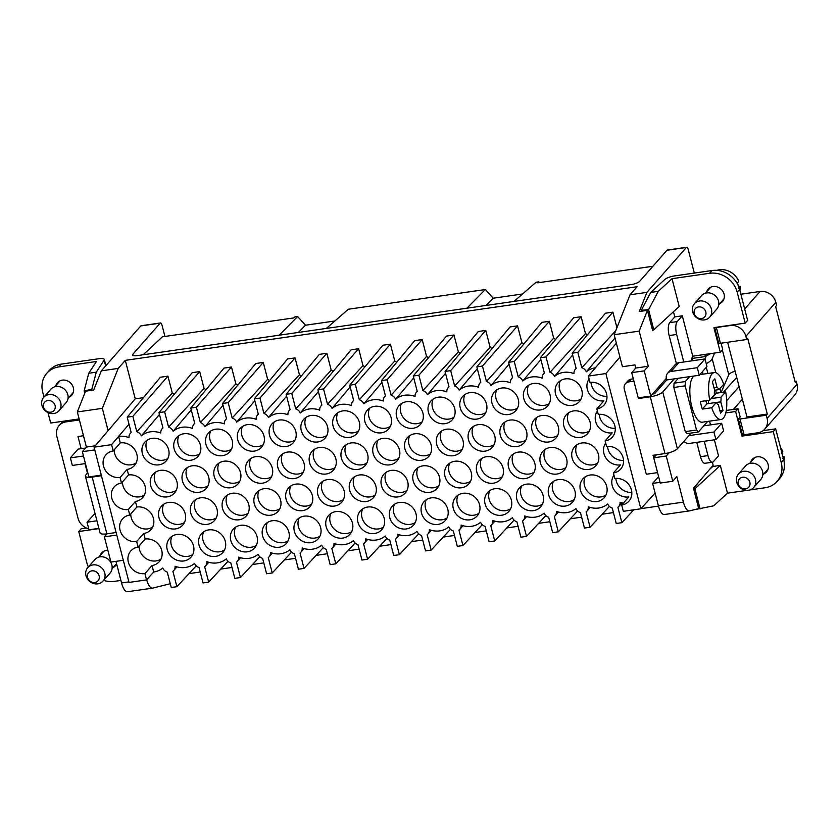 <?xml version="1.0" encoding="UTF-8"?>
<svg xmlns="http://www.w3.org/2000/svg" width="839" height="839" viewBox="0 0 839 839"><rect width="100%" height="100%" fill="white"/><g stroke="black" fill="none" stroke-linecap="round" stroke-linejoin="round"><path stroke-width="1.26" d="M635.763 368.059L648.274 366.255L644.226 370.859L631.715 372.663L635.763 368.059L634.945 364.902L622.433 366.706L619.937 357.047L605.863 373.554L588.349 376.071L595.386 367.818A21.206 18.909 -138.7 0 0 586.335 371.824A6.775 6.041 -138.7 0 0 581.794 367.723L577.819 352.349L612.9 312.139L616.938 327.724M658.594 476.594L652.606 483.4L655.102 493.059L640.839 508.791L605.863 373.554M659.433 388.258L659.024 386.685M633.906 381.158L628.914 381.871A6.775 6.041 -138.7 0 0 625.454 383.706A6.775 6.041 -138.7 0 0 624.289 389.076L646.313 474.245L657.566 472.619M191.25 409.883L173.128 431.267A6.775 6.041 -138.7 0 0 168.597 427.166L164.612 411.792L158.99 412.61L162.965 427.974A6.775 6.041 -138.7 0 0 162.147 428.729A6.775 6.041 -138.7 0 0 160.794 433.039A21.206 18.909 -138.7 0 0 141.351 435.84A6.775 6.041 -138.7 0 0 136.809 431.739L132.835 416.364L127.203 417.172L131.178 432.546A6.775 6.041 -138.7 0 0 130.36 433.302A6.775 6.041 -138.7 0 0 129.007 437.612A21.206 18.909 -138.7 0 0 118.614 436.406L111.577 444.66L94.062 447.177L129.038 582.413L146.552 579.896L153.684 572.03A21.206 18.909 -138.7 0 0 162.735 568.024A6.775 6.041 -138.7 0 0 167.276 572.125L171.25 587.499L176.882 586.681L196.211 565.853M540.882 359.585L522.76 380.969A6.775 6.041 -138.7 0 0 518.229 376.868L514.244 361.494L508.612 362.312L512.598 377.676A6.775 6.041 -138.7 0 0 511.78 378.441A6.775 6.041 -138.7 0 0 510.427 382.741A21.206 18.909 -138.7 0 0 490.972 385.541A6.775 6.041 -138.7 0 0 486.442 381.441L521.921 342.742A6.775 6.041 -138.7 0 1 523.777 344.084M508.612 362.312L541.847 322.365L549.335 321.285L553.698 338.169A6.775 6.041 -138.7 0 1 555.565 339.512M176.882 586.681L172.907 571.317A6.775 6.041 -138.7 0 0 173.725 570.562A6.775 6.041 -138.7 0 0 175.068 566.252A21.206 18.909 -138.7 0 0 194.522 563.451A6.775 6.041 -138.7 0 0 199.053 567.552L203.038 582.927L208.659 582.109L204.685 566.745A6.775 6.041 -138.7 0 0 205.503 565.989A6.775 6.041 -138.7 0 0 206.855 561.679A21.206 18.909 -138.7 0 0 226.299 558.879A6.775 6.041 -138.7 0 0 230.84 562.979L234.815 578.354L240.447 577.536L236.472 562.172A6.775 6.041 -138.7 0 0 237.29 561.417A6.775 6.041 -138.7 0 0 238.643 557.106A21.206 18.909 -138.7 0 0 258.087 554.306A6.775 6.041 -138.7 0 0 262.628 558.407L266.603 573.782L272.235 572.964L268.26 557.599A6.775 6.041 -138.7 0 0 269.078 556.844A6.775 6.041 -138.7 0 0 270.431 552.534A21.206 18.909 -138.7 0 0 289.875 549.734A6.775 6.041 -138.7 0 0 294.416 553.834L298.39 569.209L304.022 568.391L300.047 553.027A6.775 6.041 -138.7 0 0 300.855 552.272A6.775 6.041 -138.7 0 0 302.208 547.961A21.206 18.909 -138.7 0 0 321.662 545.161A6.775 6.041 -138.7 0 0 326.193 549.262L330.167 564.637L335.799 563.818L331.825 548.454A6.775 6.041 -138.7 0 0 332.643 547.699A6.775 6.041 -138.7 0 0 333.995 543.389A21.206 18.909 -138.7 0 0 353.439 540.589A6.775 6.041 -138.7 0 0 357.98 544.689L361.955 560.064L367.587 559.246L363.612 543.882A6.775 6.041 -138.7 0 0 364.43 543.127A6.775 6.041 -138.7 0 0 365.783 538.816A21.206 18.909 -138.7 0 0 385.227 536.016A6.775 6.041 -138.7 0 0 389.768 540.117L393.743 555.491L399.374 554.673L395.4 539.309A6.775 6.041 -138.7 0 0 396.218 538.554A6.775 6.041 -138.7 0 0 397.571 534.244A21.206 18.909 -138.7 0 0 417.014 531.444A6.775 6.041 -138.7 0 0 421.545 535.544L425.53 550.919L431.162 550.101L427.177 534.737A6.775 6.041 -138.7 0 0 427.995 533.982A6.775 6.041 -138.7 0 0 429.348 529.671A21.206 18.909 -138.7 0 0 448.802 526.871A6.775 6.041 -138.7 0 0 453.333 530.972L457.307 546.346L462.939 545.539L458.964 530.164A6.775 6.041 -138.7 0 0 459.782 529.409A6.775 6.041 -138.7 0 0 461.135 525.099A21.206 18.909 -138.7 0 0 480.579 522.298A6.775 6.041 -138.7 0 0 485.12 526.399L489.095 541.774L494.727 540.966L490.752 525.592A6.775 6.041 -138.7 0 0 491.57 524.836A6.775 6.041 -138.7 0 0 492.923 520.526A21.206 18.909 -138.7 0 0 512.367 517.726A6.775 6.041 -138.7 0 0 516.908 521.827L520.883 537.201L526.514 536.394L545.843 515.555M158.99 412.61L192.215 372.663L199.703 371.583L204.066 388.467A6.775 6.041 -138.7 0 1 205.933 389.81M208.659 582.109L227.998 561.281M462.939 545.539L482.268 524.7M240.447 577.536L259.775 556.708M526.514 536.394L522.54 521.019A6.775 6.041 -138.7 0 0 523.347 520.264A6.775 6.041 -138.7 0 0 524.7 515.954A21.206 18.909 -138.7 0 0 544.154 513.153A6.775 6.041 -138.7 0 0 548.685 517.254L552.66 532.629L558.292 531.821L577.62 510.982M272.235 572.964L291.563 552.135M558.292 531.821L554.317 516.446A6.775 6.041 -138.7 0 0 555.135 515.691A6.775 6.041 -138.7 0 0 556.488 511.381A21.206 18.909 -138.7 0 0 575.932 508.581A6.775 6.041 -138.7 0 0 580.473 512.681L584.447 528.056L590.079 527.249L586.104 511.874A6.775 6.041 -138.7 0 0 586.922 511.119A6.775 6.041 -138.7 0 0 588.275 506.808A21.206 18.909 -138.7 0 0 607.719 504.008A6.775 6.041 -138.7 0 0 612.26 508.109L616.235 523.484L621.867 522.676L633.802 509.797M590.079 527.249L609.408 506.41M445.53 373.303L427.408 394.687A6.775 6.041 -138.7 0 0 422.866 390.586L418.892 375.211L413.26 376.029L417.235 391.394A6.775 6.041 -138.7 0 0 416.427 392.159A6.775 6.041 -138.7 0 0 415.074 396.459A21.206 18.909 -138.7 0 0 395.62 399.259A6.775 6.041 -138.7 0 0 391.089 395.159L387.115 379.784L422.195 339.575L426.558 356.46L391.089 395.159M413.26 376.029L446.495 336.082L453.983 335.002L458.346 351.887L422.866 390.586M304.022 568.391L323.351 547.563M387.115 379.784L381.483 380.602L385.458 395.966A6.775 6.041 -138.7 0 0 384.64 396.721A6.775 6.041 -138.7 0 0 383.287 401.032A21.206 18.909 -138.7 0 0 363.843 403.832A6.775 6.041 -138.7 0 0 359.302 399.731L355.327 384.356L390.408 344.147L394.781 361.032L359.302 399.731M381.483 380.602L414.707 340.655L422.195 339.575M335.799 563.818L355.128 542.99M614.997 337.981L586.335 371.824M367.587 559.246L386.915 538.418M509.095 364.157L490.972 385.541M399.374 554.673L418.703 533.845M254.815 400.738L236.703 422.122A6.775 6.041 -138.7 0 0 232.162 418.021L228.187 402.647L222.555 403.465L226.53 418.829A6.775 6.041 -138.7 0 0 225.712 419.584A6.775 6.041 -138.7 0 0 224.359 423.894A21.206 18.909 -138.7 0 0 204.915 426.694A6.775 6.041 -138.7 0 0 200.374 422.594L196.399 407.219L190.768 408.037L194.742 423.401A6.775 6.041 -138.7 0 0 193.924 424.156A6.775 6.041 -138.7 0 0 192.582 428.467A21.206 18.909 -138.7 0 0 173.128 431.267M190.768 408.037L224.003 368.09L231.491 367.01L235.853 383.895L200.374 422.594M431.162 550.101L450.491 529.273M494.727 540.966L514.055 520.128M350.167 387.02L332.055 408.404A6.775 6.041 -138.7 0 0 327.514 404.304L323.539 388.929L317.908 389.747L321.882 405.111A6.775 6.041 -138.7 0 0 321.064 405.866A6.775 6.041 -138.7 0 0 319.711 410.177A21.206 18.909 -138.7 0 0 300.268 412.977A6.775 6.041 -138.7 0 0 295.727 408.876L291.752 393.501L286.12 394.32L290.105 409.684A6.775 6.041 -138.7 0 0 289.287 410.439A6.775 6.041 -138.7 0 0 287.934 414.749A21.206 18.909 -138.7 0 0 268.48 417.549A6.775 6.041 -138.7 0 0 263.949 413.449L299.429 374.75A6.775 6.041 -138.7 0 1 301.285 376.092M286.12 394.32L319.355 354.373L326.843 353.292L331.206 370.177L295.727 408.876M477.307 368.73L459.195 390.114A6.775 6.041 -138.7 0 0 454.654 386.013L450.679 370.639L445.048 371.457L449.022 386.821A6.775 6.041 -138.7 0 0 448.204 387.587A6.775 6.041 -138.7 0 0 446.851 391.886A21.206 18.909 -138.7 0 0 427.408 394.687M286.602 396.165L268.48 417.549M518.229 376.868L553.698 338.169M588.349 376.071L589.974 382.374A14.232 12.69 41.3 0 1 604.762 389.6A14.232 12.69 41.3 0 1 604.09 405.017A14.232 12.69 41.3 0 1 596.833 408.866L598.27 414.424A14.232 12.69 41.3 0 1 613.047 421.639A14.232 12.69 41.3 0 1 612.376 437.056A14.232 12.69 41.3 0 1 605.118 440.915L606.555 446.463A14.232 12.69 41.3 0 1 621.332 453.689A14.232 12.69 41.3 0 1 620.671 469.106A14.232 12.69 41.3 0 1 613.403 472.955L614.84 478.513A14.232 12.69 41.3 0 1 629.617 485.729A14.232 12.69 41.3 0 1 628.956 501.145A14.232 12.69 41.3 0 1 621.689 505.005L623.325 511.308L640.839 508.791M94.062 447.177L108.126 430.669L102.348 408.341L118.215 368.415L101.32 370.848L93.706 390.009L85.568 391.184L77.324 411.949L86.407 447.082L82.358 451.686L88.892 476.919L101.288 475.136M263.949 413.449L259.975 398.074L254.343 398.892L258.318 414.256A6.775 6.041 -138.7 0 0 257.5 415.011A6.775 6.041 -138.7 0 0 256.147 419.322A21.206 18.909 -138.7 0 0 236.703 422.122M254.343 398.892L287.567 358.945L295.055 357.865L299.429 374.75M581.794 367.723L615.774 330.66M577.819 352.349L572.188 353.167L605.412 313.22L612.9 312.139M486.442 381.441L482.467 366.066L476.835 366.884L480.81 382.248A6.775 6.041 -138.7 0 0 479.992 383.014A6.775 6.041 -138.7 0 0 478.639 387.314A21.206 18.909 -138.7 0 0 459.195 390.114M476.835 366.884L510.06 326.937L517.548 325.857L521.921 342.742M581.123 316.712L585.486 333.597L550.006 372.296L546.032 356.921L581.123 316.712L573.635 317.792L540.4 357.739L544.375 373.103A6.775 6.041 -138.7 0 0 543.557 373.869A6.775 6.041 -138.7 0 0 542.204 378.169A21.206 18.909 -138.7 0 0 522.76 380.969M546.032 356.921L540.4 357.739M514.244 361.494L549.335 321.285M355.327 384.356L349.695 385.174L353.67 400.539A6.775 6.041 -138.7 0 0 352.852 401.294A6.775 6.041 -138.7 0 0 351.499 405.604A21.206 18.909 -138.7 0 0 332.055 408.404M482.467 366.066L517.548 325.857M450.679 370.639L485.76 330.43L490.133 347.315L454.654 386.013M445.048 371.457L478.282 331.51L485.76 330.43M418.892 375.211L453.983 335.002M572.659 355.012L554.548 376.396A6.775 6.041 -138.7 0 0 550.006 372.296M587.342 334.939A6.775 6.041 -138.7 0 0 585.486 333.597M349.695 385.174L382.92 345.228L390.408 344.147M323.539 388.929L358.631 348.72L362.993 365.605L327.514 404.304M317.908 389.747L351.142 349.8L358.631 348.72M291.752 393.501L326.843 353.292M460.202 353.229A6.775 6.041 -138.7 0 0 458.346 351.887M259.975 398.074L295.055 357.865M168.597 427.166L204.066 388.467M228.187 402.647L263.268 362.438L267.641 379.322L232.162 418.021M222.555 403.465L255.78 363.518L263.268 362.438M196.399 407.219L231.491 367.01M572.188 353.167L576.162 368.541A6.775 6.041 -138.7 0 0 575.344 369.296A6.775 6.041 -138.7 0 0 573.991 373.596A21.206 18.909 -138.7 0 0 554.548 376.396M164.612 411.792L199.703 371.583M621.867 522.676L617.892 507.301A6.775 6.041 -138.7 0 0 618.71 506.546A6.775 6.041 -138.7 0 0 620.063 502.236A21.206 18.909 -138.7 0 0 623.293 503.18M132.835 416.364L167.915 376.155L172.289 393.04L136.809 431.739M127.203 417.172L160.427 377.235L167.915 376.155M653.371 329.863L652.679 330.629L647.435 310.357L639.297 311.521L646.911 292.36L630.026 294.793L637.105 286.728L125.294 360.361L135.247 398.85L108.126 430.669M135.247 398.85L143.427 397.665M406.349 401.755A14.232 12.69 41.3 0 1 421.136 408.971A14.232 12.69 41.3 0 1 420.465 424.387A14.232 12.69 41.3 0 1 413.208 428.247A14.232 12.69 41.3 0 1 398.42 421.021A14.232 12.69 41.3 0 1 399.091 405.604A14.232 12.69 41.3 0 1 406.349 401.755M183.856 433.763A14.232 12.69 41.3 0 1 198.644 440.978A14.232 12.69 41.3 0 1 197.973 456.395A14.232 12.69 41.3 0 1 190.715 460.254A14.232 12.69 41.3 0 1 175.928 453.029A14.232 12.69 41.3 0 1 176.599 437.612A14.232 12.69 41.3 0 1 183.856 433.763M279.219 420.045A14.232 12.69 41.3 0 1 293.996 427.261A14.232 12.69 41.3 0 1 293.325 442.677A14.232 12.69 41.3 0 1 286.068 446.537A14.232 12.69 41.3 0 1 271.291 439.311A14.232 12.69 41.3 0 1 271.951 423.894A14.232 12.69 41.3 0 1 279.219 420.045M215.644 429.19A14.232 12.69 41.3 0 1 230.421 436.406A14.232 12.69 41.3 0 1 229.76 451.822A14.232 12.69 41.3 0 1 222.492 455.682A14.232 12.69 41.3 0 1 207.715 448.456A14.232 12.69 41.3 0 1 208.387 433.039A14.232 12.69 41.3 0 1 215.644 429.19M310.996 415.473A14.232 12.69 41.3 0 1 325.784 422.688A14.232 12.69 41.3 0 1 325.113 438.105A14.232 12.69 41.3 0 1 317.855 441.964A14.232 12.69 41.3 0 1 303.068 434.738A14.232 12.69 41.3 0 1 303.739 419.322A14.232 12.69 41.3 0 1 310.996 415.473M342.784 410.9A14.232 12.69 41.3 0 1 357.561 418.116A14.232 12.69 41.3 0 1 356.9 433.532A14.232 12.69 41.3 0 1 349.632 437.392A14.232 12.69 41.3 0 1 334.855 430.166A14.232 12.69 41.3 0 1 335.527 414.749A14.232 12.69 41.3 0 1 342.784 410.9M469.924 392.61A14.232 12.69 41.3 0 1 484.701 399.825A14.232 12.69 41.3 0 1 484.04 415.242A14.232 12.69 41.3 0 1 476.772 419.101A14.232 12.69 41.3 0 1 461.995 411.876A14.232 12.69 41.3 0 1 462.656 396.459A14.232 12.69 41.3 0 1 469.924 392.61M501.712 388.038A14.232 12.69 41.3 0 1 516.488 395.253A14.232 12.69 41.3 0 1 515.817 410.67A14.232 12.69 41.3 0 1 508.56 414.529A14.232 12.69 41.3 0 1 493.783 407.303A14.232 12.69 41.3 0 1 494.444 391.886A14.232 12.69 41.3 0 1 501.712 388.038M152.079 438.336A14.232 12.69 41.3 0 1 166.856 445.551A14.232 12.69 41.3 0 1 166.185 460.968A14.232 12.69 41.3 0 1 158.928 464.827A14.232 12.69 41.3 0 1 144.151 457.601A14.232 12.69 41.3 0 1 144.811 442.184A14.232 12.69 41.3 0 1 152.079 438.336M438.136 397.183A14.232 12.69 41.3 0 1 452.913 404.398A14.232 12.69 41.3 0 1 452.252 419.815A14.232 12.69 41.3 0 1 444.985 423.674A14.232 12.69 41.3 0 1 430.208 416.448A14.232 12.69 41.3 0 1 430.879 401.032A14.232 12.69 41.3 0 1 438.136 397.183M374.572 406.328A14.232 12.69 41.3 0 1 389.348 413.543A14.232 12.69 41.3 0 1 388.677 428.96A14.232 12.69 41.3 0 1 381.42 432.819A14.232 12.69 41.3 0 1 366.643 425.593A14.232 12.69 41.3 0 1 367.304 410.177A14.232 12.69 41.3 0 1 374.572 406.328M533.489 383.465A14.232 12.69 41.3 0 1 548.276 390.68A14.232 12.69 41.3 0 1 547.605 406.097A14.232 12.69 41.3 0 1 540.347 409.956A14.232 12.69 41.3 0 1 525.56 402.73A14.232 12.69 41.3 0 1 526.231 387.314A14.232 12.69 41.3 0 1 533.489 383.465M247.432 424.618A14.232 12.69 41.3 0 1 262.208 431.833A14.232 12.69 41.3 0 1 261.548 447.25A14.232 12.69 41.3 0 1 254.28 451.109A14.232 12.69 41.3 0 1 239.503 443.883A14.232 12.69 41.3 0 1 240.164 428.467A14.232 12.69 41.3 0 1 247.432 424.618M454.717 461.272A14.232 12.69 41.3 0 1 469.494 468.487A14.232 12.69 41.3 0 1 468.823 483.904A14.232 12.69 41.3 0 1 461.565 487.763A14.232 12.69 41.3 0 1 446.788 480.548A14.232 12.69 41.3 0 1 447.449 465.121A14.232 12.69 41.3 0 1 454.717 461.272M232.225 493.28A14.232 12.69 41.3 0 1 247.002 500.495A14.232 12.69 41.3 0 1 246.33 515.912A14.232 12.69 41.3 0 1 239.073 519.771A14.232 12.69 41.3 0 1 224.296 512.545A14.232 12.69 41.3 0 1 224.957 497.128A14.232 12.69 41.3 0 1 232.225 493.28M223.929 461.23A14.232 12.69 41.3 0 1 238.716 468.456A14.232 12.69 41.3 0 1 238.045 483.872A14.232 12.69 41.3 0 1 230.788 487.721A14.232 12.69 41.3 0 1 216.001 480.506A14.232 12.69 41.3 0 1 216.672 465.089A14.232 12.69 41.3 0 1 223.929 461.23M541.784 415.504A14.232 12.69 41.3 0 1 556.561 422.73A14.232 12.69 41.3 0 1 555.89 438.147A14.232 12.69 41.3 0 1 548.633 441.996A14.232 12.69 41.3 0 1 533.856 434.78A14.232 12.69 41.3 0 1 534.516 419.364A14.232 12.69 41.3 0 1 541.784 415.504M486.494 456.699A14.232 12.69 41.3 0 1 501.282 463.915A14.232 12.69 41.3 0 1 500.61 479.331A14.232 12.69 41.3 0 1 493.353 483.191A14.232 12.69 41.3 0 1 478.566 475.975A14.232 12.69 41.3 0 1 479.237 460.548A14.232 12.69 41.3 0 1 486.494 456.699M168.649 502.425A14.232 12.69 41.3 0 1 183.426 509.64A14.232 12.69 41.3 0 1 182.766 525.057A14.232 12.69 41.3 0 1 175.498 528.916A14.232 12.69 41.3 0 1 160.721 521.69A14.232 12.69 41.3 0 1 161.392 506.274A14.232 12.69 41.3 0 1 168.649 502.425M509.997 420.077A14.232 12.69 41.3 0 1 524.774 427.303A14.232 12.69 41.3 0 1 524.113 442.719A14.232 12.69 41.3 0 1 516.845 446.568A14.232 12.69 41.3 0 1 502.068 439.353A14.232 12.69 41.3 0 1 502.729 423.936A14.232 12.69 41.3 0 1 509.997 420.077M351.069 442.94A14.232 12.69 41.3 0 1 365.846 450.165A14.232 12.69 41.3 0 1 365.185 465.582A14.232 12.69 41.3 0 1 357.928 469.431A14.232 12.69 41.3 0 1 343.141 462.216A14.232 12.69 41.3 0 1 343.812 446.799A14.232 12.69 41.3 0 1 351.069 442.94M382.857 438.367A14.232 12.69 41.3 0 1 397.634 445.593A14.232 12.69 41.3 0 1 396.973 461.01A14.232 12.69 41.3 0 1 389.705 464.858A14.232 12.69 41.3 0 1 374.928 457.643A14.232 12.69 41.3 0 1 375.599 442.226A14.232 12.69 41.3 0 1 382.857 438.367M573.561 410.932A14.232 12.69 41.3 0 1 588.349 418.158A14.232 12.69 41.3 0 1 587.678 433.574A14.232 12.69 41.3 0 1 580.42 437.423A14.232 12.69 41.3 0 1 565.633 430.208A14.232 12.69 41.3 0 1 566.304 414.791A14.232 12.69 41.3 0 1 573.561 410.932M319.281 447.512A14.232 12.69 41.3 0 1 334.069 454.738A14.232 12.69 41.3 0 1 333.398 470.155A14.232 12.69 41.3 0 1 326.14 474.004A14.232 12.69 41.3 0 1 311.363 466.788A14.232 12.69 41.3 0 1 312.024 451.372A14.232 12.69 41.3 0 1 319.281 447.512M422.929 465.844A14.232 12.69 41.3 0 1 437.706 473.06A14.232 12.69 41.3 0 1 437.046 488.476A14.232 12.69 41.3 0 1 429.778 492.336A14.232 12.69 41.3 0 1 415.001 485.12A14.232 12.69 41.3 0 1 415.662 469.693A14.232 12.69 41.3 0 1 422.929 465.844M295.789 484.134A14.232 12.69 41.3 0 1 310.566 491.35A14.232 12.69 41.3 0 1 309.906 506.766A14.232 12.69 41.3 0 1 302.638 510.626A14.232 12.69 41.3 0 1 287.861 503.4A14.232 12.69 41.3 0 1 288.532 487.983A14.232 12.69 41.3 0 1 295.789 484.134M550.069 447.554A14.232 12.69 41.3 0 1 564.846 454.769A14.232 12.69 41.3 0 1 564.175 470.186A14.232 12.69 41.3 0 1 556.918 474.045A14.232 12.69 41.3 0 1 542.141 466.83A14.232 12.69 41.3 0 1 542.802 451.403A14.232 12.69 41.3 0 1 550.069 447.554M359.354 474.989A14.232 12.69 41.3 0 1 374.142 482.205A14.232 12.69 41.3 0 1 373.47 497.621A14.232 12.69 41.3 0 1 366.213 501.481A14.232 12.69 41.3 0 1 351.426 494.265A14.232 12.69 41.3 0 1 352.097 478.838A14.232 12.69 41.3 0 1 359.354 474.989M414.644 433.794A14.232 12.69 41.3 0 1 429.421 441.02A14.232 12.69 41.3 0 1 428.75 456.437A14.232 12.69 41.3 0 1 421.493 460.286A14.232 12.69 41.3 0 1 406.716 453.07A14.232 12.69 41.3 0 1 407.376 437.654A14.232 12.69 41.3 0 1 414.644 433.794M327.577 479.562A14.232 12.69 41.3 0 1 342.354 486.777A14.232 12.69 41.3 0 1 341.683 502.194A14.232 12.69 41.3 0 1 334.425 506.053A14.232 12.69 41.3 0 1 319.649 498.827A14.232 12.69 41.3 0 1 320.309 483.411A14.232 12.69 41.3 0 1 327.577 479.562M287.504 452.085A14.232 12.69 41.3 0 1 302.281 459.311A14.232 12.69 41.3 0 1 301.61 474.727A14.232 12.69 41.3 0 1 294.353 478.576A14.232 12.69 41.3 0 1 279.576 471.361A14.232 12.69 41.3 0 1 280.236 455.944A14.232 12.69 41.3 0 1 287.504 452.085M518.282 452.127A14.232 12.69 41.3 0 1 533.059 459.342A14.232 12.69 41.3 0 1 532.398 474.759A14.232 12.69 41.3 0 1 525.13 478.618A14.232 12.69 41.3 0 1 510.353 471.403A14.232 12.69 41.3 0 1 511.024 455.976A14.232 12.69 41.3 0 1 518.282 452.127M160.364 470.375A14.232 12.69 41.3 0 1 175.141 477.59A14.232 12.69 41.3 0 1 174.481 493.017A14.232 12.69 41.3 0 1 167.213 496.866A14.232 12.69 41.3 0 1 152.436 489.651A14.232 12.69 41.3 0 1 153.097 474.234A14.232 12.69 41.3 0 1 160.364 470.375M264.002 488.707A14.232 12.69 41.3 0 1 278.789 495.922A14.232 12.69 41.3 0 1 278.118 511.339A14.232 12.69 41.3 0 1 270.861 515.198A14.232 12.69 41.3 0 1 256.073 507.973A14.232 12.69 41.3 0 1 256.744 492.556A14.232 12.69 41.3 0 1 264.002 488.707M255.717 456.657A14.232 12.69 41.3 0 1 270.494 463.883A14.232 12.69 41.3 0 1 269.833 479.3A14.232 12.69 41.3 0 1 262.565 483.149A14.232 12.69 41.3 0 1 247.788 475.933A14.232 12.69 41.3 0 1 248.459 460.517A14.232 12.69 41.3 0 1 255.717 456.657M200.437 497.852A14.232 12.69 41.3 0 1 215.214 505.068A14.232 12.69 41.3 0 1 214.553 520.484A14.232 12.69 41.3 0 1 207.285 524.344A14.232 12.69 41.3 0 1 192.509 517.118A14.232 12.69 41.3 0 1 193.169 501.701A14.232 12.69 41.3 0 1 200.437 497.852M581.846 442.982A14.232 12.69 41.3 0 1 596.634 450.197A14.232 12.69 41.3 0 1 595.963 465.614A14.232 12.69 41.3 0 1 588.705 469.473A14.232 12.69 41.3 0 1 573.928 462.258A14.232 12.69 41.3 0 1 574.589 446.83A14.232 12.69 41.3 0 1 581.846 442.982M478.209 424.649A14.232 12.69 41.3 0 1 492.986 431.875A14.232 12.69 41.3 0 1 492.325 447.292A14.232 12.69 41.3 0 1 485.057 451.141A14.232 12.69 41.3 0 1 470.28 443.925A14.232 12.69 41.3 0 1 470.952 428.509A14.232 12.69 41.3 0 1 478.209 424.649M192.152 465.802A14.232 12.69 41.3 0 1 206.929 473.018A14.232 12.69 41.3 0 1 206.258 488.445A14.232 12.69 41.3 0 1 199 492.294A14.232 12.69 41.3 0 1 184.223 485.078A14.232 12.69 41.3 0 1 184.884 469.662A14.232 12.69 41.3 0 1 192.152 465.802M446.421 429.222A14.232 12.69 41.3 0 1 461.209 436.448A14.232 12.69 41.3 0 1 460.538 451.864A14.232 12.69 41.3 0 1 453.28 455.713A14.232 12.69 41.3 0 1 438.493 448.498A14.232 12.69 41.3 0 1 439.164 433.081A14.232 12.69 41.3 0 1 446.421 429.222M391.142 470.417A14.232 12.69 41.3 0 1 405.919 477.632A14.232 12.69 41.3 0 1 405.258 493.049A14.232 12.69 41.3 0 1 397.99 496.908A14.232 12.69 41.3 0 1 383.213 489.693A14.232 12.69 41.3 0 1 383.884 474.266A14.232 12.69 41.3 0 1 391.142 470.417M176.935 534.464A14.232 12.69 41.3 0 1 191.722 541.69A14.232 12.69 41.3 0 1 191.051 557.106A14.232 12.69 41.3 0 1 183.793 560.955A14.232 12.69 41.3 0 1 169.006 553.74A14.232 12.69 41.3 0 1 169.677 538.323A14.232 12.69 41.3 0 1 176.935 534.464M558.355 479.593A14.232 12.69 41.3 0 1 573.131 486.819A14.232 12.69 41.3 0 1 572.471 502.236A14.232 12.69 41.3 0 1 565.203 506.095A14.232 12.69 41.3 0 1 550.426 498.869A14.232 12.69 41.3 0 1 551.097 483.453A14.232 12.69 41.3 0 1 558.355 479.593M240.51 525.319A14.232 12.69 41.3 0 1 255.287 532.545A14.232 12.69 41.3 0 1 254.616 547.961A14.232 12.69 41.3 0 1 247.358 551.81A14.232 12.69 41.3 0 1 232.581 544.595A14.232 12.69 41.3 0 1 233.242 529.178A14.232 12.69 41.3 0 1 240.51 525.319M335.862 511.601A14.232 12.69 41.3 0 1 350.639 518.827A14.232 12.69 41.3 0 1 349.978 534.244A14.232 12.69 41.3 0 1 342.711 538.093A14.232 12.69 41.3 0 1 327.934 530.877A14.232 12.69 41.3 0 1 328.605 515.461A14.232 12.69 41.3 0 1 335.862 511.601M367.65 507.029A14.232 12.69 41.3 0 1 382.427 514.255A14.232 12.69 41.3 0 1 381.755 529.671A14.232 12.69 41.3 0 1 374.498 533.52A14.232 12.69 41.3 0 1 359.721 526.305A14.232 12.69 41.3 0 1 360.382 510.888A14.232 12.69 41.3 0 1 367.65 507.029M399.427 502.456A14.232 12.69 41.3 0 1 414.214 509.682A14.232 12.69 41.3 0 1 413.543 525.099A14.232 12.69 41.3 0 1 406.286 528.948A14.232 12.69 41.3 0 1 391.498 521.732A14.232 12.69 41.3 0 1 392.17 506.316A14.232 12.69 41.3 0 1 399.427 502.456M463.002 493.311A14.232 12.69 41.3 0 1 477.779 500.537A14.232 12.69 41.3 0 1 477.118 515.954A14.232 12.69 41.3 0 1 469.85 519.813A14.232 12.69 41.3 0 1 455.074 512.587A14.232 12.69 41.3 0 1 455.734 497.17A14.232 12.69 41.3 0 1 463.002 493.311M272.287 520.746A14.232 12.69 41.3 0 1 287.074 527.972A14.232 12.69 41.3 0 1 286.403 543.389A14.232 12.69 41.3 0 1 279.146 547.238A14.232 12.69 41.3 0 1 264.369 540.022A14.232 12.69 41.3 0 1 265.03 524.606A14.232 12.69 41.3 0 1 272.287 520.746M494.79 488.738A14.232 12.69 41.3 0 1 509.567 495.964A14.232 12.69 41.3 0 1 508.895 511.381A14.232 12.69 41.3 0 1 501.638 515.24A14.232 12.69 41.3 0 1 486.861 508.014A14.232 12.69 41.3 0 1 487.522 492.598A14.232 12.69 41.3 0 1 494.79 488.738M304.075 516.174A14.232 12.69 41.3 0 1 318.851 523.4A14.232 12.69 41.3 0 1 318.191 538.816A14.232 12.69 41.3 0 1 310.933 542.665A14.232 12.69 41.3 0 1 296.146 535.45A14.232 12.69 41.3 0 1 296.817 520.033A14.232 12.69 41.3 0 1 304.075 516.174M590.142 475.021A14.232 12.69 41.3 0 1 604.919 482.247A14.232 12.69 41.3 0 1 604.248 497.663A14.232 12.69 41.3 0 1 596.99 501.523A14.232 12.69 41.3 0 1 582.214 494.297A14.232 12.69 41.3 0 1 582.874 478.88A14.232 12.69 41.3 0 1 590.142 475.021M526.567 484.166A14.232 12.69 41.3 0 1 541.354 491.392A14.232 12.69 41.3 0 1 540.683 506.808A14.232 12.69 41.3 0 1 533.426 510.668A14.232 12.69 41.3 0 1 518.638 503.442A14.232 12.69 41.3 0 1 519.31 488.025A14.232 12.69 41.3 0 1 526.567 484.166M208.722 529.891A14.232 12.69 41.3 0 1 223.499 537.117A14.232 12.69 41.3 0 1 222.838 552.534A14.232 12.69 41.3 0 1 215.571 556.383A14.232 12.69 41.3 0 1 200.794 549.167A14.232 12.69 41.3 0 1 201.465 533.751A14.232 12.69 41.3 0 1 208.722 529.891M431.215 497.884A14.232 12.69 41.3 0 1 445.991 505.109A14.232 12.69 41.3 0 1 445.331 520.526A14.232 12.69 41.3 0 1 438.063 524.385A14.232 12.69 41.3 0 1 423.286 517.16A14.232 12.69 41.3 0 1 423.957 501.743A14.232 12.69 41.3 0 1 431.215 497.884M565.276 378.892A14.232 12.69 41.3 0 1 580.053 386.108A14.232 12.69 41.3 0 1 579.392 401.524A14.232 12.69 41.3 0 1 572.125 405.384A14.232 12.69 41.3 0 1 557.348 398.168A14.232 12.69 41.3 0 1 558.019 382.741A14.232 12.69 41.3 0 1 565.276 378.892M621.689 505.005L628.778 496.95A14.232 12.69 41.3 0 1 614.326 490.238A14.232 12.69 41.3 0 1 613.98 475.168M613.403 472.955L620.493 464.9A14.232 12.69 41.3 0 1 606.041 458.188A14.232 12.69 41.3 0 1 605.685 443.118M605.118 440.915L612.197 432.851A14.232 12.69 41.3 0 1 597.756 426.149A14.232 12.69 41.3 0 1 597.399 411.079M596.833 408.866L603.912 400.811A14.232 12.69 41.3 0 1 589.471 394.099A14.232 12.69 41.3 0 1 589.114 379.029M146.552 579.896L144.927 573.593A14.232 12.69 41.3 0 1 130.139 566.367A14.232 12.69 41.3 0 1 130.811 550.95A14.232 12.69 41.3 0 1 138.068 547.101L136.631 541.543A14.232 12.69 41.3 0 1 121.854 534.328A14.232 12.69 41.3 0 1 122.525 518.911A14.232 12.69 41.3 0 1 129.783 515.052L128.346 509.504A14.232 12.69 41.3 0 1 113.569 502.278A14.232 12.69 41.3 0 1 114.23 486.861A14.232 12.69 41.3 0 1 121.498 483.002L120.061 477.454A14.232 12.69 41.3 0 1 105.284 470.239A14.232 12.69 41.3 0 1 105.945 454.811A14.232 12.69 41.3 0 1 113.213 450.963L120.292 442.898L118.614 436.406L129.017 424.198M120.292 442.898A14.232 12.69 41.3 0 1 135.069 450.124A14.232 12.69 41.3 0 1 134.408 465.54A14.232 12.69 41.3 0 1 127.14 469.4L128.577 474.947A14.232 12.69 41.3 0 1 143.354 482.163A14.232 12.69 41.3 0 1 142.693 497.59A14.232 12.69 41.3 0 1 135.425 501.439L136.862 506.997A14.232 12.69 41.3 0 1 151.649 514.213A14.232 12.69 41.3 0 1 150.978 529.629A14.232 12.69 41.3 0 1 143.721 533.489L145.157 539.037A14.232 12.69 41.3 0 1 159.934 546.262A14.232 12.69 41.3 0 1 159.263 561.679A14.232 12.69 41.3 0 1 152.006 565.528L153.684 572.03M413.742 377.875L395.62 399.259M318.39 391.593L300.268 412.977M159.462 414.456L141.351 435.84M174.145 394.382A6.775 6.041 -138.7 0 0 172.289 393.04M224.548 549.954A14.232 12.69 41.3 0 1 219.619 551.779A14.232 12.69 41.3 0 1 205.828 545.969A14.232 12.69 41.3 0 1 203.804 531.727M381.955 382.448L363.843 403.832M333.073 371.52A6.775 6.041 -138.7 0 0 331.206 370.177M631.715 372.663L638.238 397.896L650.749 396.092L644.226 370.859M223.038 405.31L204.915 426.694M269.497 380.665A6.775 6.041 -138.7 0 0 267.641 379.322M428.425 357.802A6.775 6.041 -138.7 0 0 426.558 356.46M237.71 385.237A6.775 6.041 -138.7 0 0 235.853 383.895M743.092 434.843L741.97 436.123L773.254 431.624L775.676 428.855L763.06 430.669M714.734 327.504L714.681 327.567A3.387 0.933 165.5 0 0 716.349 327.525L730.119 325.542A13.55 12.082 -138.7 0 1 745.892 336.355L746.71 339.512L747.717 338.358L767.297 414.057L766.29 415.211L740.008 418.986A3.387 0.933 165.5 0 1 738.33 419.028L740.155 416.962L738.037 408.761L735.604 411.519L741.97 436.123M738.33 419.028L742.41 434.801A3.387 0.933 165.5 0 0 744.088 434.759L757.848 432.777A13.55 12.082 41.3 0 0 764.769 429.107L794.711 395.033A13.55 12.082 41.3 0 0 797.05 384.283L796.232 381.137L795.225 382.28L775.645 306.592L776.662 305.438L775.844 302.281A13.55 12.082 -138.7 0 0 760.061 291.469L740.858 294.227M46.774 373.313A23.712 21.143 -138.7 0 1 58.877 366.895L96.443 361.494L88.735 373.261L84.162 390.859L91.808 389.348L96.275 372.17L104.141 360.162A8.128 2.234 -14.5 0 0 104.319 359.449A8.128 2.234 -14.5 0 0 98.876 358.725L61.31 364.126A23.712 21.143 -138.7 0 0 49.207 370.555L46.774 373.313A23.712 21.143 -138.7 0 0 42.695 392.117L43.964 397.046M88.735 373.261L96.275 372.17M84.76 393.208L84.162 390.859M92.038 390.25L91.808 389.348M502.32 476.751A14.232 12.69 41.3 0 1 497.401 478.587A14.232 12.69 41.3 0 1 483.61 472.777A14.232 12.69 41.3 0 1 481.576 458.524M113.213 450.963L111.577 444.66M136.107 462.96A14.232 12.69 41.3 0 1 131.188 464.796A14.232 12.69 41.3 0 1 114.188 449.851M120.061 477.454L127.14 469.4M167.894 458.388A14.232 12.69 41.3 0 1 162.976 460.223A14.232 12.69 41.3 0 1 149.185 454.413A14.232 12.69 41.3 0 1 147.15 440.16M311.605 504.187A14.232 12.69 41.3 0 1 306.686 506.022A14.232 12.69 41.3 0 1 292.895 500.212A14.232 12.69 41.3 0 1 290.871 485.959M358.599 430.952A14.232 12.69 41.3 0 1 353.68 432.788A14.232 12.69 41.3 0 1 339.889 426.978A14.232 12.69 41.3 0 1 337.865 412.725M623.534 460.401A14.232 12.69 41.3 0 1 607.551 446.358M631.819 492.441A14.232 12.69 41.3 0 1 615.847 478.408M542.393 504.229A14.232 12.69 41.3 0 1 537.463 506.053A14.232 12.69 41.3 0 1 523.683 500.243A14.232 12.69 41.3 0 1 521.648 486.001M295.034 440.097A14.232 12.69 41.3 0 1 290.116 441.933A14.232 12.69 41.3 0 1 276.325 436.123A14.232 12.69 41.3 0 1 274.29 421.87M231.47 449.243A14.232 12.69 41.3 0 1 226.54 451.078A14.232 12.69 41.3 0 1 212.76 445.268A14.232 12.69 41.3 0 1 210.725 431.015M271.542 476.72A14.232 12.69 41.3 0 1 266.613 478.545A14.232 12.69 41.3 0 1 252.822 472.735A14.232 12.69 41.3 0 1 250.798 458.493M605.957 495.083A14.232 12.69 41.3 0 1 601.039 496.908A14.232 12.69 41.3 0 1 587.248 491.098A14.232 12.69 41.3 0 1 585.213 476.856M565.885 467.606A14.232 12.69 41.3 0 1 560.966 469.441A14.232 12.69 41.3 0 1 547.175 463.631A14.232 12.69 41.3 0 1 545.14 449.379M335.107 467.575A14.232 12.69 41.3 0 1 330.188 469.4A14.232 12.69 41.3 0 1 316.397 463.589A14.232 12.69 41.3 0 1 314.363 449.347M422.174 421.807A14.232 12.69 41.3 0 1 417.256 423.643A14.232 12.69 41.3 0 1 403.465 417.832A14.232 12.69 41.3 0 1 401.43 403.58M525.812 440.139A14.232 12.69 41.3 0 1 520.893 441.964A14.232 12.69 41.3 0 1 507.102 436.154A14.232 12.69 41.3 0 1 505.078 421.912M485.739 412.662A14.232 12.69 41.3 0 1 480.82 414.497A14.232 12.69 41.3 0 1 467.029 408.687A14.232 12.69 41.3 0 1 465.005 394.435M438.745 485.896A14.232 12.69 41.3 0 1 433.826 487.732A14.232 12.69 41.3 0 1 420.035 481.922A14.232 12.69 41.3 0 1 418.011 467.669M398.672 458.43A14.232 12.69 41.3 0 1 393.753 460.254A14.232 12.69 41.3 0 1 379.962 454.444A14.232 12.69 41.3 0 1 377.938 440.202M549.314 403.517A14.232 12.69 41.3 0 1 544.396 405.352A14.232 12.69 41.3 0 1 530.605 399.542A14.232 12.69 41.3 0 1 528.57 385.29M207.967 485.865A14.232 12.69 41.3 0 1 203.048 487.69A14.232 12.69 41.3 0 1 189.257 481.88A14.232 12.69 41.3 0 1 187.223 467.638M121.498 483.002L128.577 474.947M144.402 495.01A14.232 12.69 41.3 0 1 139.473 496.835A14.232 12.69 41.3 0 1 122.473 481.89M128.346 509.504L135.425 501.439M248.04 513.332A14.232 12.69 41.3 0 1 243.121 515.167A14.232 12.69 41.3 0 1 229.33 509.357A14.232 12.69 41.3 0 1 227.296 495.104M375.18 495.041A14.232 12.69 41.3 0 1 370.261 496.877A14.232 12.69 41.3 0 1 356.47 491.067A14.232 12.69 41.3 0 1 354.436 476.814M184.475 522.477A14.232 12.69 41.3 0 1 179.546 524.312A14.232 12.69 41.3 0 1 165.765 518.502A14.232 12.69 41.3 0 1 163.731 504.249M462.247 449.284A14.232 12.69 41.3 0 1 457.328 451.109A14.232 12.69 41.3 0 1 443.537 445.299A14.232 12.69 41.3 0 1 441.503 431.057M589.387 430.994A14.232 12.69 41.3 0 1 584.458 432.819A14.232 12.69 41.3 0 1 570.677 427.009A14.232 12.69 41.3 0 1 568.643 412.767M415.253 522.519A14.232 12.69 41.3 0 1 410.334 524.344A14.232 12.69 41.3 0 1 396.543 518.533A14.232 12.69 41.3 0 1 394.508 504.291M288.113 540.809A14.232 12.69 41.3 0 1 283.194 542.634A14.232 12.69 41.3 0 1 269.403 536.824A14.232 12.69 41.3 0 1 267.368 522.582M351.677 531.664A14.232 12.69 41.3 0 1 346.759 533.489A14.232 12.69 41.3 0 1 332.968 527.679A14.232 12.69 41.3 0 1 330.944 513.437M478.817 513.374A14.232 12.69 41.3 0 1 473.899 515.198A14.232 12.69 41.3 0 1 460.108 509.388A14.232 12.69 41.3 0 1 458.084 495.146M144.927 573.593L152.006 565.528M129.783 515.052L136.862 506.997M136.631 541.543L143.721 533.489M138.068 547.101L145.157 539.037M364.85 366.947A6.775 6.041 -138.7 0 0 362.993 365.605M396.637 362.375A6.775 6.041 -138.7 0 0 394.781 361.032M491.99 348.657A6.775 6.041 -138.7 0 0 490.133 347.315M664.53 514.475A13.55 4.877 81.8 0 1 664.352 514.517A13.55 4.877 81.8 0 1 658.374 505.707L683.407 502.11L676.821 476.646L672.773 481.25L666.25 456.017L653.738 457.821L656.392 454.801M666.25 456.017L669.186 452.682M188.974 573.645L200.217 572.03M220.762 569.073L232.004 567.458M252.539 564.5L263.782 562.885M284.327 559.938L295.569 558.313M316.114 555.366L327.357 553.74M347.891 550.793L359.144 549.167M379.679 546.22L390.922 544.595M411.467 541.648L422.709 540.022M443.254 537.075L454.497 535.45M475.031 532.503L486.274 530.877M506.819 527.93L518.062 526.305M538.607 523.358L549.849 521.732M570.384 518.785L581.637 517.16M602.171 514.213L613.414 512.587M640.996 508.623L658.489 506.106M646.911 292.36L686.375 247.463A3.387 1.217 81.8 0 1 686.711 247.264A3.387 1.217 81.8 0 1 688.2 249.466L694.304 273.074M164.926 336.46L162 325.154A3.387 1.217 81.8 0 0 160.511 322.952A3.387 1.217 81.8 0 0 160.176 323.151L132.856 354.236A6.775 1.856 165.5 0 0 132.552 355.033A6.775 1.856 165.5 0 0 137.093 355.642L631.379 284.536A6.775 1.856 -14.5 0 0 639.664 281.338L666.974 250.253L686.375 247.463M160.511 322.952L141.109 325.742A3.387 1.217 81.8 0 0 140.774 325.941L101.32 370.848M125.294 360.361L118.215 368.415M650.749 396.092L666.334 378.358M746.71 339.512L720.428 343.298A3.387 0.933 165.5 0 1 718.761 343.329L714.681 327.567M107.046 533.824L104.382 536.845L110.916 562.078L123.312 560.295M115.96 561.354L121.54 582.937A13.55 4.877 81.8 0 0 127.518 591.736A13.55 4.877 81.8 0 0 127.696 591.705M766.29 415.211L767.098 418.367A13.55 12.082 41.3 0 1 764.769 429.107M683.407 502.11A13.55 4.877 81.8 0 0 689.385 510.909A13.55 4.877 81.8 0 0 689.553 510.878L698.709 508.602L693.465 488.329L713.15 465.226L712.374 462.216M696.758 442.363L700.471 456.678A10.162 3.66 81.8 0 0 704.949 463.285L712.458 462.205A10.162 3.66 81.8 0 0 713.454 461.607L718.52 455.85L714.367 439.825M686.711 247.264L667.309 250.053A3.387 1.217 81.8 0 0 666.974 250.253M143.207 354.761L162.399 336.817L293.786 317.918L294.846 316.932L297.635 316.534L305.501 325.217L334.855 320.991M279.209 335.201L297.635 316.534M146.678 579.749A13.55 4.877 81.8 0 0 152.551 588.139A13.55 4.877 81.8 0 0 152.719 588.108L170.275 583.734M116.789 535.062L104.382 536.845M83.47 435.724L77.985 436.521L81.131 448.687M84.991 463.631L87.455 473.133M691.902 358.473L705.379 356.533L710.685 353.607M726.71 400.685L739.107 386.59M736.726 377.414L723.375 392.191M88.735 528.822A13.55 12.082 41.3 0 1 78.037 518.292L56.832 436.29A13.55 12.082 41.3 0 1 59.17 425.541A13.55 12.082 41.3 0 1 66.082 421.87L79.39 419.961M96.925 520.799L87.025 522.225L88.976 529.787L98.876 528.371L93.821 529.115A13.55 12.082 41.3 0 1 93.213 529.178M767.297 414.057L746.962 416.983L727.633 342.26M733.38 409.432L742.368 399.207M704.844 354.446L705.379 356.533M619.937 357.047L614.158 334.719L630.026 294.793M648.274 366.255L639.182 331.122L614.158 334.719M658.374 505.707L655.102 493.059M102.348 408.341L77.324 411.949M95.216 445.813L86.407 447.082M647.435 310.357L639.182 331.122M94.765 449.903L82.358 451.686M691.21 433.039L677.398 448.76A10.162 2.79 -14.5 0 1 664.981 453.563L653.088 455.273L660.262 483.054L672.773 481.25M660.073 482.331L652.606 483.4M692.081 358.442L692.668 360.718M87.025 522.225L95.017 513.426M101.446 475.744L92.185 477.076A10.162 2.79 165.5 0 1 85.379 476.164L100.061 532.943A10.162 2.79 -14.5 0 0 106.868 533.845L116.128 532.513M735.111 371.153A8.81 2.412 -14.5 0 0 728.766 374.729L721.131 392.516M514.013 301.421L536.079 282.229L538.858 281.831L537.809 282.816L652.91 266.257M539.068 282.638L538.858 281.831M326.308 328.427L348.374 309.234L485.341 289.528L493.206 298.212L522.561 293.986M152.688 527.049A14.232 12.69 41.3 0 1 147.769 528.885A14.232 12.69 41.3 0 1 130.758 513.94M239.755 481.292A14.232 12.69 41.3 0 1 234.836 483.117A14.232 12.69 41.3 0 1 221.045 477.307A14.232 12.69 41.3 0 1 219.01 463.065M216.252 517.904A14.232 12.69 41.3 0 1 211.334 519.74A14.232 12.69 41.3 0 1 197.543 513.929A14.232 12.69 41.3 0 1 195.518 499.677M279.827 508.759A14.232 12.69 41.3 0 1 274.898 510.594A14.232 12.69 41.3 0 1 261.118 504.784A14.232 12.69 41.3 0 1 259.083 490.532M303.319 472.147A14.232 12.69 41.3 0 1 298.401 473.972A14.232 12.69 41.3 0 1 284.61 468.162A14.232 12.69 41.3 0 1 282.575 453.92M406.967 490.469A14.232 12.69 41.3 0 1 402.038 492.304A14.232 12.69 41.3 0 1 388.258 486.494A14.232 12.69 41.3 0 1 386.223 472.242M517.527 408.09A14.232 12.69 41.3 0 1 512.608 409.925A14.232 12.69 41.3 0 1 498.817 404.115A14.232 12.69 41.3 0 1 496.782 389.862M466.914 308.196L485.341 289.528M493.206 298.212L486.064 305.438M305.501 325.217L298.359 332.443M470.532 481.324A14.232 12.69 41.3 0 1 465.614 483.159A14.232 12.69 41.3 0 1 451.822 477.349A14.232 12.69 41.3 0 1 449.788 463.097M343.392 499.614A14.232 12.69 41.3 0 1 338.474 501.449A14.232 12.69 41.3 0 1 324.683 495.639A14.232 12.69 41.3 0 1 322.648 481.387M510.605 508.801A14.232 12.69 41.3 0 1 505.686 510.626A14.232 12.69 41.3 0 1 491.895 504.816A14.232 12.69 41.3 0 1 489.861 490.574M574.17 499.656A14.232 12.69 41.3 0 1 569.251 501.481A14.232 12.69 41.3 0 1 555.46 495.671A14.232 12.69 41.3 0 1 553.436 481.429M256.325 545.381A14.232 12.69 41.3 0 1 251.406 547.206A14.232 12.69 41.3 0 1 237.615 541.396A14.232 12.69 41.3 0 1 235.581 527.154M447.04 517.946A14.232 12.69 41.3 0 1 442.111 519.771A14.232 12.69 41.3 0 1 428.32 513.961A14.232 12.69 41.3 0 1 426.296 499.719M383.465 527.091A14.232 12.69 41.3 0 1 378.546 528.916A14.232 12.69 41.3 0 1 364.755 523.106A14.232 12.69 41.3 0 1 362.721 508.864M319.9 536.236A14.232 12.69 41.3 0 1 314.971 538.061A14.232 12.69 41.3 0 1 301.191 532.251A14.232 12.69 41.3 0 1 299.156 518.009M390.387 426.38A14.232 12.69 41.3 0 1 385.468 428.215A14.232 12.69 41.3 0 1 371.677 422.405A14.232 12.69 41.3 0 1 369.642 408.153M176.18 490.437A14.232 12.69 41.3 0 1 171.261 492.262A14.232 12.69 41.3 0 1 157.47 486.452A14.232 12.69 41.3 0 1 155.446 472.21M557.599 435.567A14.232 12.69 41.3 0 1 552.681 437.392A14.232 12.69 41.3 0 1 538.89 431.582A14.232 12.69 41.3 0 1 536.855 417.34M597.672 463.034A14.232 12.69 41.3 0 1 592.754 464.869A14.232 12.69 41.3 0 1 578.962 459.059A14.232 12.69 41.3 0 1 576.928 444.806M494.035 444.712A14.232 12.69 41.3 0 1 489.106 446.537A14.232 12.69 41.3 0 1 475.325 440.727A14.232 12.69 41.3 0 1 473.29 426.485M366.895 463.002A14.232 12.69 41.3 0 1 361.966 464.827A14.232 12.69 41.3 0 1 348.185 459.017A14.232 12.69 41.3 0 1 346.15 444.775M534.107 472.179A14.232 12.69 41.3 0 1 529.178 474.014A14.232 12.69 41.3 0 1 515.387 468.204A14.232 12.69 41.3 0 1 513.363 453.951M430.459 453.857A14.232 12.69 41.3 0 1 425.541 455.682A14.232 12.69 41.3 0 1 411.75 449.872A14.232 12.69 41.3 0 1 409.715 435.63M581.102 398.945A14.232 12.69 41.3 0 1 576.173 400.78A14.232 12.69 41.3 0 1 562.382 394.97A14.232 12.69 41.3 0 1 560.358 380.717M199.682 453.815A14.232 12.69 41.3 0 1 194.763 455.65A14.232 12.69 41.3 0 1 180.972 449.84A14.232 12.69 41.3 0 1 178.938 435.588M453.962 417.235A14.232 12.69 41.3 0 1 449.033 419.07A14.232 12.69 41.3 0 1 435.252 413.26A14.232 12.69 41.3 0 1 433.218 399.007M263.247 444.67A14.232 12.69 41.3 0 1 258.328 446.505A14.232 12.69 41.3 0 1 244.537 440.695A14.232 12.69 41.3 0 1 242.513 426.443M326.822 435.525A14.232 12.69 41.3 0 1 321.893 437.36A14.232 12.69 41.3 0 1 308.112 431.55A14.232 12.69 41.3 0 1 306.078 417.298M192.76 554.527A14.232 12.69 41.3 0 1 187.842 556.351A14.232 12.69 41.3 0 1 174.051 550.541A14.232 12.69 41.3 0 1 172.016 536.299M160.973 559.099A14.232 12.69 41.3 0 1 156.054 560.924A14.232 12.69 41.3 0 1 139.054 545.979M606.954 396.312A14.232 12.69 41.3 0 1 590.981 382.269M615.249 428.351A14.232 12.69 41.3 0 1 599.266 414.319M796.232 381.137L794.973 381.315M673.455 311.73L674.787 316.89L669.732 322.648A10.162 3.66 81.8 0 0 669.144 335.569L676.391 363.591M669.732 322.648L677.241 321.568L682.296 315.81L692.741 356.187A6.775 2.444 81.8 0 0 691.776 360.843M674.787 316.89L682.296 315.81M719.841 303.54A9.481 8.463 -138.7 0 0 722.421 301.621A9.481 8.463 -138.7 0 0 724.057 294.101A9.481 8.463 -138.7 0 0 717.146 286.886A9.481 8.463 -138.7 0 0 708.179 289.098A9.481 8.463 -138.7 0 0 706.606 291.909M672.018 278.684L658.279 291.322L650.749 292.412L641.279 310.304L648.589 309.664L653.801 329.811L679.202 306.445L672.018 278.684L709.595 273.283A23.712 21.143 -138.7 0 1 737.198 292.213L745.189 323.12L713.905 327.619L720.271 352.223L692.741 356.187M722.274 300.771A9.481 8.463 -138.7 0 0 723.47 300.089M709.563 287.871A9.481 8.463 -138.7 0 0 709.039 289.14M694.409 303.739L701.498 295.674A10.162 9.061 41.3 0 1 711.105 293.304A10.162 9.061 41.3 0 1 718.509 301.033A10.162 9.061 41.3 0 1 716.758 309.098L709.679 317.152A10.162 9.061 41.3 0 1 700.072 319.523A10.162 9.061 41.3 0 1 692.657 311.793A10.162 9.061 41.3 0 1 694.409 303.739A10.162 9.061 41.3 0 1 704.015 301.369A10.162 9.061 41.3 0 1 711.43 309.098A10.162 9.061 41.3 0 1 709.679 317.152M694.252 313.576A6.251 5.579 41.3 0 1 698.52 306.927A6.251 5.579 41.3 0 1 705.798 311.919A6.251 5.579 41.3 0 1 701.53 318.568A6.251 5.579 41.3 0 1 694.252 313.576M715.782 372.673L712.185 358.767A21.678 5.946 165.5 0 1 706.228 363.665M706.155 356.145L704.949 358.945M712.185 358.767L714.65 353.03M726.291 410.449L738.037 408.761M749.783 489.955L765.053 487.763A23.712 21.143 -138.7 0 0 777.155 481.334L779.588 478.576A23.712 21.143 -138.7 0 0 783.678 459.772L775.676 428.855M777.155 481.334A23.712 21.143 -138.7 0 0 781.245 462.53L773.254 431.624M781.487 453.542L782.808 451.539A17.451 15.563 -138.7 0 0 780.522 447.596M783.951 460.957A17.451 15.563 -138.7 0 0 784.108 456.594L782.787 458.587M784.108 456.594L782.892 456.762M763.889 473.857A9.481 8.463 -138.7 0 0 766.468 471.948A9.481 8.463 -138.7 0 0 768.105 464.418A9.481 8.463 -138.7 0 0 761.183 457.213A9.481 8.463 -138.7 0 0 752.226 459.415A9.481 8.463 -138.7 0 0 750.653 462.226M709.542 421.147L710.507 424.891M712.605 465.865L712.772 466.494L720.313 465.404L727.486 493.164L747.255 490.322M735.604 411.519L725.787 412.935M766.322 471.088A9.481 8.463 -138.7 0 0 767.517 470.417M753.611 458.188A9.481 8.463 -138.7 0 0 753.086 459.468M738.456 474.056L745.546 465.991A10.162 9.061 41.3 0 1 755.152 463.631A10.162 9.061 41.3 0 1 762.557 471.35A10.162 9.061 41.3 0 1 760.805 479.415L753.726 487.469A10.162 9.061 41.3 0 1 744.12 489.84A10.162 9.061 41.3 0 1 736.705 482.11A10.162 9.061 41.3 0 1 738.456 474.056A10.162 9.061 41.3 0 1 748.063 471.686A10.162 9.061 41.3 0 1 755.478 479.415A10.162 9.061 41.3 0 1 753.726 487.469M738.299 483.893A6.251 5.579 41.3 0 1 742.567 477.244A6.251 5.579 41.3 0 1 749.846 482.236A6.251 5.579 41.3 0 1 745.577 488.885A6.251 5.579 41.3 0 1 738.299 483.893M720.271 352.223L722.694 349.464L721.079 343.203M745.189 323.12L747.622 320.362L739.631 289.455A23.712 21.143 -138.7 0 0 712.017 270.525L674.451 275.926A8.128 2.234 165.5 0 0 664.761 279.513L650.749 292.412M738.205 285.449A17.976 16.035 -138.7 0 0 737.439 283.225L738.76 281.222A17.451 15.563 -138.7 0 0 716.821 270.357M739.914 290.567A17.451 15.563 -138.7 0 0 740.061 286.267L738.74 288.27M740.061 286.267L738.645 286.477M648.589 309.664L658.279 291.322M641.279 310.304L641.51 311.206M653.801 329.811L652.501 329.958M727.486 493.164L713.748 505.802L693.926 509.797M693.612 488.927L694.902 488.78L700.114 508.927M712.772 466.494L709.532 469.473M694.902 488.78L720.313 465.404M678.352 378.274L674.053 383.171L673.853 387.471L685.274 431.624L687.099 433.627L698.363 432.012L707.676 421.419M677.398 448.76L662.716 391.981L674.252 378.861L699.275 375.264L706.962 366.507L705.012 358.945L678.73 362.721A6.775 6.041 41.3 0 0 675.269 364.556L667.582 373.303A6.775 6.041 41.3 0 1 671.043 371.467L697.314 367.692L699.275 375.264M700.471 456.678L707.98 455.598L704.267 441.283M707.98 455.598A10.162 3.66 81.8 0 0 712.458 462.205M677.241 321.568A10.162 3.66 81.8 0 0 676.654 334.488L683.764 361.997M703.051 374.173L702.411 371.698M689.616 376.648L685.316 381.546L685.117 385.856L696.538 430.008L698.363 432.012M693.822 376.04A23.712 8.537 81.8 0 0 693.213 376.638A23.712 8.537 81.8 0 0 691.074 403.412A23.712 8.537 81.8 0 0 702.295 422.195L721.068 419.49A23.712 8.537 81.8 0 0 723.407 418.095A23.712 8.537 81.8 0 0 725.651 391.865L720.984 397.172L711.598 398.525L716.265 393.218A23.712 8.537 81.8 0 0 715.583 390.104M714.608 390.24L719.023 389.6L723.69 384.293A23.712 8.537 81.8 0 0 714.314 372.547A23.712 8.537 81.8 0 0 711.986 373.942A23.712 8.537 81.8 0 0 709.731 400.172L700.355 401.524A23.712 8.537 81.8 0 0 702.306 409.096L711.692 407.744A23.712 8.537 81.8 0 0 721.068 419.49M702.306 409.096L706.973 403.779A8.736 3.146 -98.2 0 1 705.809 400.738M719.023 389.6A8.736 3.146 81.8 0 0 717.041 387.44L714.828 378.871L712.395 381.63L714.618 390.198A8.736 3.146 81.8 0 0 714.398 394.865L709.731 400.172M706.973 403.779L716.359 402.437A8.736 3.146 81.8 0 0 718.341 404.608L720.554 413.166L722.987 410.407L720.764 401.839A8.736 3.146 81.8 0 0 720.984 397.172M711.692 407.744L716.359 402.437M725.651 391.865L716.265 393.218M716.38 402.468L720.764 401.839M722.987 410.407L719.956 410.848M717.041 387.44L714.01 387.87M708.263 403.601A8.736 3.146 81.8 0 0 708.525 400.35M696.538 430.008L685.274 431.624M685.117 385.856L673.853 387.471M685.316 381.546L674.053 383.171M667.582 373.303A6.775 6.041 41.3 0 0 666.418 378.683L666.743 379.941L654.598 393.753L652.543 394.047M633.309 378.829L631.337 379.113A6.775 6.041 -138.7 0 0 627.887 380.948L625.454 383.706M662.716 391.981A10.162 2.79 165.5 0 1 650.298 396.795L638.406 398.504L638.248 397.896M638.406 398.504L639.035 397.78M688.934 435.63L713.958 432.033L721.645 423.286L703.774 425.855M721.645 423.286L723.606 430.858L715.919 439.605L713.958 432.033M715.919 439.605L689.637 443.38A6.775 6.041 41.3 0 1 683.827 441.44M697.314 367.692L705.012 358.945M666.743 379.941L674.252 378.861M47.98 412.589L50.686 423.034L79.128 418.944M69.134 397.141A9.481 8.463 -138.7 0 0 71.714 395.232A9.481 8.463 -138.7 0 0 73.35 387.712A9.481 8.463 -138.7 0 0 66.428 380.497A9.481 8.463 -138.7 0 0 57.461 382.71A9.481 8.463 -138.7 0 0 55.898 385.521M58.845 381.483A9.481 8.463 -138.7 0 0 58.331 382.752M71.556 394.382A9.481 8.463 -138.7 0 0 72.762 393.701M43.701 397.34L50.78 389.286A10.162 9.061 41.3 0 1 60.387 386.915A10.162 9.061 41.3 0 1 67.802 394.645A10.162 9.061 41.3 0 1 66.05 402.699L58.971 410.764A10.162 9.061 41.3 0 1 49.365 413.134A10.162 9.061 41.3 0 1 41.95 405.405A10.162 9.061 41.3 0 1 43.701 397.34A10.162 9.061 41.3 0 1 53.308 394.98A10.162 9.061 41.3 0 1 60.723 402.699A10.162 9.061 41.3 0 1 58.971 410.764M43.544 407.188A6.251 5.579 41.3 0 1 47.802 400.539A6.251 5.579 41.3 0 1 55.08 405.531A6.251 5.579 41.3 0 1 50.812 412.18A6.251 5.579 41.3 0 1 43.544 407.188M87.801 472.735L85.83 474.968A10.162 2.79 165.5 0 0 85.379 476.164M85.431 463.568L72.343 465.446L70.382 457.874L78.069 449.127L85.557 448.047M83.481 455.997L70.382 457.874M107.885 550.374A9.481 8.463 -138.7 0 0 101.509 553.027A9.481 8.463 -138.7 0 0 99.946 555.838M113.181 567.458A9.481 8.463 -138.7 0 0 115.761 565.549A9.481 8.463 -138.7 0 0 116.705 564.217M88.389 566.933A23.712 21.143 -138.7 0 1 86.742 562.445L78.74 531.527L98.95 528.622M103.658 580.347A23.712 21.143 -138.7 0 0 114.345 581.364L120.889 580.431M102.893 551.8A9.481 8.463 -138.7 0 0 102.379 553.069M115.604 564.699A9.481 8.463 -138.7 0 0 116.673 564.112M87.749 567.667L94.828 559.603A10.162 9.061 41.3 0 1 104.435 557.232A10.162 9.061 41.3 0 1 111.849 564.962A10.162 9.061 41.3 0 1 110.098 573.027L103.019 581.081A10.162 9.061 41.3 0 1 93.412 583.451A10.162 9.061 41.3 0 1 85.998 575.722A10.162 9.061 41.3 0 1 87.749 567.667A10.162 9.061 41.3 0 1 97.355 565.297A10.162 9.061 41.3 0 1 104.77 573.027A10.162 9.061 41.3 0 1 103.019 581.081M87.581 577.505A6.251 5.579 41.3 0 1 91.85 570.856A6.251 5.579 41.3 0 1 99.128 575.848A6.251 5.579 41.3 0 1 94.859 582.497A6.251 5.579 41.3 0 1 87.581 577.505M78.74 531.527L81.173 528.769L86.386 528.014M616.35 343.214L595.386 367.818M58.877 366.895L61.31 364.126M105.641 365.93L104.141 360.162M160.176 323.151L140.774 325.941M121.54 582.937L128.891 581.878M767.098 418.367L797.05 384.283M745.892 336.355L775.844 302.281M132.856 354.236L133.202 355.589M744.675 308.972L760.061 291.469M66.082 421.87L67.151 420.664M740.008 418.986L744.088 434.759M728.766 374.729L722.337 349.873M716.349 327.525L720.428 343.298M707.875 373.47L706.281 367.293M720.921 392.547L719.904 388.604M781.245 462.53L783.678 459.772M737.198 292.213L739.631 289.455M709.595 273.283L712.017 270.525M669.144 335.569L676.654 334.488M664.981 453.563L650.298 396.795M628.914 381.871L631.337 379.113M671.043 371.467L678.73 362.721M92.185 477.076L106.868 533.845M131.146 432.421L130.36 433.302M399.458 534.863L396.218 538.554M367.671 539.435L364.43 543.127M463.023 525.717L459.782 529.409M590.163 507.427L586.922 511.119M448.991 386.695L448.204 387.587M544.343 372.977L543.557 373.869M304.106 548.58L300.855 552.272M512.556 377.55L511.78 378.441M176.966 566.87L173.725 570.562M258.276 414.13L257.5 415.011M353.639 400.413L352.852 401.294M194.711 423.276L193.924 424.156M290.063 409.558L289.287 410.439M272.318 553.153L269.078 556.844M621.951 502.855L618.71 506.546M576.131 368.405L575.344 369.296M526.598 516.572L523.347 520.264M431.236 530.29L427.995 533.982M480.778 382.123L479.992 383.014M558.375 512L555.135 515.691M240.531 557.725L237.29 561.417M226.499 418.703L225.712 419.584M417.203 391.268L416.427 392.159M208.743 562.298L205.503 565.989M494.811 521.145L491.57 524.836M162.923 427.848L162.147 428.729M385.416 395.84L384.64 396.721M335.883 544.008L332.643 547.699M104.319 359.449L105.913 365.615M127.518 591.736L152.551 588.139M664.352 514.517L689.385 510.909M59.17 425.541L62.925 421.272M321.851 404.985L321.064 405.866M705.494 293.178L710.759 287.19M749.542 463.495L754.806 457.507M54.787 386.779L60.041 380.801M98.834 557.106L104.088 551.118M714.314 372.547L699.831 374.634M718.729 304.809L723.984 298.82M112.069 568.727L116.548 563.63M68.022 398.41L73.276 392.432M762.777 475.126L768.031 469.137"/></g></svg>
